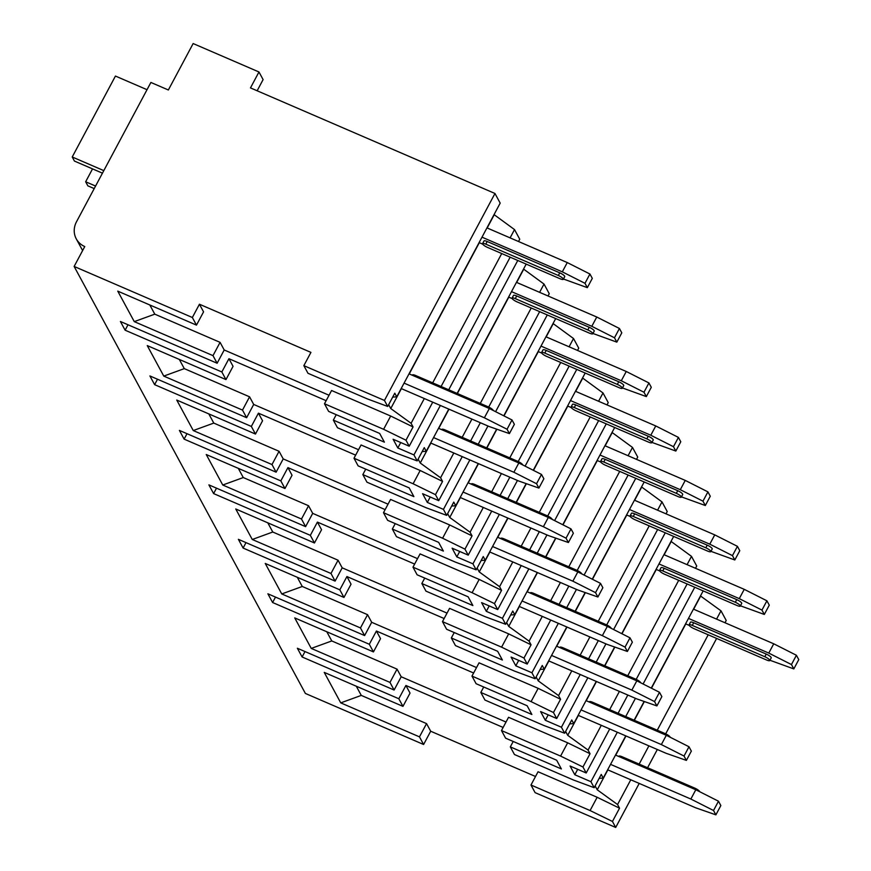 <?xml version="1.0" encoding="UTF-8"?>
<svg xmlns="http://www.w3.org/2000/svg" width="871" height="871" viewBox="0 0 871 871"><rect width="100%" height="100%" fill="white"/><g stroke="black" fill="none" stroke-linecap="round" stroke-linejoin="round"><path stroke-width="1.31" d="M199.437 304.229L192.349 317.501L74.133 266.45L84.759 246.547A20.109 18.433 151.6 0 1 76.278 238.883A20.109 18.433 151.6 0 1 76.506 221.757L150.89 82.451L168.353 89.985L193.144 43.55L258.97 71.977L250.478 87.895L494.968 193.482L384.449 400.453L303.848 365.646L310.936 352.385L199.437 304.229L203.564 311.862L196.476 325.123L192.349 317.501M419.474 736.866L340.746 702.875L361.269 695.406L426.55 723.605L419.474 736.866L423.6 744.498L305.383 693.447L74.133 266.45M426.55 723.605L430.688 731.226L423.6 744.498M405.908 685.477L398.82 698.749L402.957 706.37L410.034 693.098L405.908 685.477L503.122 727.459M326.799 631.758L331.775 640.947L397.056 669.135L401.193 676.767L394.106 690.028L297.381 648.264L302.106 656.974L305.002 651.552M397.056 669.135L389.979 682.407L394.106 690.028M376.414 631.018L369.326 644.279L373.452 651.911L380.54 638.639L376.414 631.018L473.628 673M297.294 577.288L302.27 586.477L367.562 614.676L371.688 622.297L364.611 635.569L267.887 593.804L272.601 602.514L275.497 597.092M367.562 614.676L360.474 627.947L364.611 635.569M346.919 576.548L339.832 589.819L343.958 597.441L351.046 584.18L346.919 576.548L444.134 618.53M267.8 522.829L272.775 532.018L338.068 560.216L342.194 567.838L335.106 581.099L238.393 539.334L243.107 548.055L246.003 542.622M338.068 560.216L330.98 573.477L335.106 581.099M317.414 522.088L310.337 535.349L314.464 542.981L321.551 529.71L317.414 522.088L414.64 564.07M238.306 468.369L243.281 477.558L308.574 505.746L312.7 513.367L305.612 526.639L208.888 484.875L213.613 493.585L216.509 488.163M308.574 505.746L301.486 519.018L305.612 526.639M287.92 467.618L280.832 480.89L284.969 488.511L292.046 475.25L287.92 467.618L385.145 509.6M208.811 413.899L213.787 423.088L279.068 451.287L283.206 458.908L276.118 472.18L179.393 430.405L184.119 439.126L187.015 433.693M279.068 451.287L271.992 464.548L276.118 472.18M258.426 413.159L251.338 426.431L255.475 434.052L262.552 420.78L258.426 413.159L355.64 455.141M179.317 359.44L184.293 368.629L249.574 396.817L253.701 404.449L246.624 417.71L149.899 375.945L154.613 384.655L157.52 379.233M249.574 396.817L242.497 410.089L246.624 417.71M228.931 358.7L221.844 371.961L225.97 379.593L233.058 366.321L228.931 358.7L326.146 400.682M149.812 304.97L154.788 314.159L220.08 342.357L224.206 349.979L217.129 363.251L120.405 321.486L125.119 330.196L128.015 324.774M220.08 342.357L212.992 355.629L217.129 363.251M597.158 797.281L590.081 810.542L530.972 785.021L538.049 771.75L597.158 797.281L619.542 808.19L612.455 821.462L590.081 810.542M221.844 371.961L125.119 330.196M242.497 410.089L163.77 376.098L147.253 345.591L225.97 379.593M251.338 426.431L154.613 384.655M271.992 464.548L193.264 430.557L176.748 400.061L255.475 434.052M280.832 480.89L184.119 439.126M301.486 519.018L222.758 485.016L206.242 454.52L284.969 488.511M310.337 535.349L213.613 493.585M330.98 573.477L252.263 539.487L235.747 508.98L314.464 542.981M339.832 589.819L243.107 548.055M360.474 627.947L281.758 593.946L265.241 563.45L343.958 597.441M369.326 644.279L272.601 602.514M389.979 682.407L311.252 648.416L294.736 617.909L373.452 651.911M398.82 698.749L302.106 656.974M340.746 702.875L324.23 672.379L402.957 706.37M212.992 355.629L134.276 321.628L117.759 291.132L196.476 325.123M336.239 414.683L333.343 420.116L384.394 442.152L379.669 433.442L328.628 411.395L324.491 403.774L331.579 390.502L390.687 416.033L413.061 426.942L405.984 440.214L383.599 429.294L324.491 403.774M224.206 349.979L329.042 395.249M617.332 732.239L590.93 781.701L594.174 787.689L601.251 774.428L603.233 778.075L599.15 778.358M595.122 785.903L597.223 789.79L617.561 804.543L619.542 808.19M535.523 776.497L430.688 731.226M361.269 695.406L356.293 686.217M587.838 677.78L561.425 727.241L564.669 733.23L571.757 719.958L573.739 723.605L569.656 723.888M565.627 731.444L567.729 735.331L588.067 750.083L590.048 753.731L582.96 766.992L560.586 756.082L501.478 730.551L508.555 717.29L567.663 742.811L590.048 753.731M401.193 676.767L506.018 722.037M558.344 623.309L531.931 672.771L535.175 678.759L542.263 665.498L544.233 669.146L540.162 669.429M536.133 676.985L538.234 680.861L558.572 695.613L560.554 699.261L553.466 712.532L531.081 701.612L471.973 676.092L479.061 662.82L538.169 688.351L560.554 699.261M371.688 622.297L476.524 667.567M528.849 568.85L502.436 618.312L505.681 624.3L512.769 611.028L514.739 614.686L510.667 614.97M506.628 622.515L508.74 626.401L529.078 641.154L531.049 644.801L523.972 658.073L501.587 647.153L442.479 621.633L449.567 608.361L508.675 633.881L531.049 644.801M342.194 567.838L447.03 613.108M499.344 514.391L472.942 563.842L476.187 569.841L483.263 556.569L485.245 560.216L481.173 560.499M477.134 568.055L479.246 571.942L499.584 586.684L501.554 590.342L494.467 603.603L472.093 592.694L412.985 567.163L420.072 553.902L479.181 579.422L501.554 590.342M312.7 513.367L417.536 558.649M469.85 459.921L443.437 509.383L446.681 515.371L453.769 502.11L455.751 505.757L451.668 506.04M447.64 513.585L449.741 517.472L470.079 532.225L472.06 535.872L464.972 549.144L442.599 538.224L383.49 512.703L390.567 499.431L449.676 524.963L472.06 535.872M283.206 458.908L388.041 504.178M440.356 405.461L413.943 454.923L417.187 460.911L424.275 447.64L426.246 451.287L422.174 451.57M418.145 459.126L420.247 463.013L440.584 477.765L442.566 481.413L435.478 494.674L413.104 483.764L353.996 458.233L361.073 444.972L420.181 470.492L442.566 481.413M253.701 404.449L358.536 449.719M303.848 365.646L307.975 373.278L367.083 398.798L387.693 406.452L394.781 393.18L396.751 396.828L392.679 397.111M388.651 404.667L390.752 408.543L411.09 423.295L413.061 426.942M513.215 741.471L510.319 746.893L561.37 768.941L556.656 760.22L505.605 738.183L501.478 730.551M530.972 785.021L535.099 792.643L615.699 827.45L612.455 821.462M510.319 746.893L514.456 754.515L573.564 780.046L594.174 787.689M564.669 733.23L544.059 725.576L484.951 700.055L480.825 692.434L483.721 687.001M471.973 676.092L476.11 683.713L527.151 705.76L531.876 714.47L480.825 692.434M535.175 678.759L514.565 671.116L455.457 645.596L451.33 637.964L454.227 632.542M442.479 621.633L446.605 629.254L497.657 651.301L502.382 660.011L451.33 637.964M505.681 624.3L485.071 616.657L425.963 591.126L421.836 583.505L424.732 578.083M412.985 567.163L417.111 574.795L468.163 596.831L472.877 605.552L421.836 583.505M476.187 569.841L455.577 562.187L396.468 536.667L392.342 529.035L395.238 523.613M383.49 512.703L387.617 520.325L438.668 542.372L443.383 551.082L392.342 529.035M446.681 515.371L426.082 507.728L366.974 482.196L362.837 474.575L365.733 469.153M353.996 458.233L358.123 465.865L409.174 487.902L413.888 496.622L362.837 474.575M333.343 420.116L337.469 427.737L396.577 453.258L417.187 460.911M384.449 400.453L387.693 406.452M582.96 766.992L586.205 772.991L570.08 766.023L574.806 774.744L577.702 769.311M590.93 781.701L574.806 774.744M553.466 712.532L556.711 718.521L540.586 711.563L545.311 720.273L548.207 714.851M561.425 727.241L545.311 720.273M523.972 658.073L527.216 664.061L511.092 657.093L515.806 665.814L518.713 660.392M531.931 672.771L515.806 665.814M494.467 603.603L497.711 609.591L481.598 602.634L486.312 611.344L489.208 605.922M502.436 618.312L486.312 611.344M464.972 549.144L468.217 555.132L452.103 548.175L456.818 556.885L459.714 551.463M472.942 563.842L456.818 556.885M435.478 494.674L438.723 500.673L422.598 493.705L427.323 502.425L430.22 496.993M443.437 509.383L427.323 502.425M405.984 440.214L409.228 446.202L393.104 439.245L397.829 447.955L400.725 442.533M413.943 454.923L397.829 447.955M693.643 609.221L700.654 596.08L720.992 610.832L716.572 619.118M708.21 634.785L657.257 730.203M648.895 745.87L639.162 764.107M630.789 779.774L617.561 804.543M720.992 610.832L726.218 620.468L724.999 622.754M716.626 638.421L665.684 733.839M657.322 749.506L647.578 767.743M639.216 783.41L615.699 827.45M494.968 193.482L500.183 203.117L396.751 396.828M694.753 587.25L643.092 683.996M635.438 698.335L625.705 716.572M703.18 590.886L651.258 688.123M644.137 701.471L634.132 720.208M625.759 735.875L603.233 778.075M671.029 541.381L691.498 556.362L696.724 566.008L695.504 568.295M687.132 583.962L636.189 679.38M627.828 695.047L618.083 713.284M609.722 728.951L586.205 772.991M691.498 556.362L687.077 564.658M678.705 580.326L627.762 675.733M619.401 691.411L609.656 709.647M601.295 725.314L588.067 750.083M665.259 532.791L613.598 629.537M605.944 643.865L596.21 662.102M673.675 536.427L621.763 633.663M614.632 647.001L604.626 665.749M596.265 681.416L573.739 723.605M641.535 486.922L662.004 501.903L667.23 511.549L666.01 513.825M657.638 529.503L606.684 624.921M598.323 640.577L588.589 658.814M580.217 674.492L556.711 718.521M662.004 501.903L657.583 510.188M649.211 525.866L598.268 621.273M589.896 636.941L580.162 655.177M571.801 670.844L558.572 695.613M635.754 478.321L584.103 575.067M576.45 589.406L566.705 607.642M644.181 481.968L592.269 579.193M585.138 592.541L575.132 611.279M566.771 626.957L544.233 669.146M612.041 432.452L632.509 447.444L637.724 457.079L636.505 459.365M628.143 475.033L577.19 570.451M568.828 586.118L559.095 604.354M550.722 620.021L527.216 664.061M632.509 447.444L628.078 455.729M619.717 471.396L568.774 566.803M560.401 582.481L550.668 600.718M542.295 616.385L529.078 641.154M606.26 423.861L554.609 520.608M546.944 534.946L537.211 553.183M614.686 427.498L562.775 524.734M555.644 538.071L545.638 556.819M537.265 572.487L514.739 614.686M582.547 377.992L603.015 392.973L608.23 402.62L607.011 404.906M598.649 420.573L547.696 515.991M539.334 531.658L529.601 549.895M521.228 565.562L497.711 609.591M603.015 392.973L598.584 401.259M590.222 416.937L539.28 512.344M530.907 528.011L521.174 546.248M512.801 561.926L499.584 586.684M576.765 369.402L525.104 466.137M517.45 480.476L507.717 498.713M585.192 373.038L533.27 470.264M526.149 483.612L516.144 502.349M507.771 518.027L485.245 560.216M553.052 323.522L573.51 338.514L578.736 348.15L577.517 350.436M569.144 366.114L518.201 461.532M509.84 477.188L500.096 495.425M491.734 511.103L468.217 555.132M573.51 338.514L569.09 346.8M560.728 362.467L509.775 457.885M501.413 473.552L491.669 491.788M483.307 507.455L470.079 532.225M547.271 314.932L495.61 411.678M487.956 426.017L478.223 444.254M555.698 318.568L503.776 415.805M496.655 429.153L486.649 447.89M478.277 463.557L455.751 505.757M523.547 269.063L544.016 284.055L549.242 293.69L548.022 295.977M539.65 311.644L488.707 407.062M480.335 422.729L470.601 440.966M462.24 456.633L438.723 500.673M544.016 284.055L539.595 292.34M531.223 308.007L480.28 403.415M471.919 419.093L462.174 437.329M453.813 452.996L440.584 477.765M517.777 260.473L448.717 389.783M526.193 264.109L457.144 393.431M448.783 409.098L426.246 451.287M494.053 214.604L514.521 229.585L519.747 239.231L518.528 241.507M510.156 257.185L441.107 386.495M432.735 402.173L409.228 446.202M514.521 229.585L510.101 237.87M501.729 253.548L432.68 382.859M424.319 398.537L411.09 423.295M597.223 789.79L607.86 769.877M615.721 755.168L625.966 735.973M634.338 720.295L644.344 701.547M651.464 688.221L685.793 623.93M390.752 408.543L401.389 388.629M409.239 373.92L479.311 242.682M487.172 227.973L494.184 214.832M563.461 279.025L587.337 287.659L592.302 278.372L589.939 274.017L584.974 283.304L562.307 271.85L482.001 237.173M486.965 227.886L567.261 262.563L589.939 274.017M479.104 242.595L482.708 244.152M584.974 283.304L587.337 287.659M485.789 244.152L558.333 275.486A4.638 1.089 28.1 0 1 563.308 279.308L564.724 276.651A4.638 1.089 -151.9 0 0 559.748 272.83L487.205 241.507A4.638 1.089 -151.9 0 0 484.004 240.951L482.578 243.608A4.638 1.089 28.1 0 1 485.789 244.152L487.205 241.507M567.261 262.563L562.307 271.85M509.415 433.606L514.369 424.319L512.006 419.964L507.053 429.251L509.415 433.606L489.099 426.507L401.183 388.542M409.032 373.833L489.339 408.51L512.006 419.964M507.053 429.251L484.374 417.797L489.339 408.51M404.079 383.12L484.374 417.797M493.204 410.459A4.638 1.089 -151.9 0 0 488.196 406.833L487.684 407.791M412.299 375.238L412.451 374.955A4.638 1.089 -151.9 0 1 415.652 375.51L488.196 406.833M563.308 279.308A4.638 1.089 28.1 0 1 560.107 278.753L487.564 247.429A4.638 1.089 28.1 0 1 482.578 243.608M258.97 71.977L263.107 79.599L257.141 90.78M76.278 238.883L82.625 250.554M95.57 186.056L85.652 181.767L92.533 168.887M94.21 188.593L87.862 185.85L85.652 181.767M102.451 173.166L74.438 161.07L72.228 156.987L115.44 76.06L147.025 89.691M103.801 170.629L72.228 156.987M769.942 660.262L793.819 668.906L798.772 659.619L796.41 655.264L791.456 664.551L768.777 653.087L688.482 618.41M693.436 609.123L773.742 643.8L796.41 655.264M685.586 623.843L689.179 625.389M791.456 664.551L793.819 668.906M692.271 625.4L764.803 656.723A4.638 1.089 28.1 0 1 769.79 660.545L771.205 657.899A4.638 1.089 -151.9 0 0 766.23 654.077L693.686 622.743A4.638 1.089 -151.9 0 0 690.474 622.199L689.059 624.845A4.638 1.089 28.1 0 1 692.271 625.4L693.686 622.743M773.742 643.8L768.777 653.087M715.886 814.853L720.84 805.566L718.488 801.211L713.523 810.498L715.886 814.853L695.57 807.755L607.653 769.79M615.514 755.07L695.809 789.747L718.488 801.211M713.523 810.498L690.855 799.034L695.809 789.747M610.549 764.357L690.855 799.034M699.674 791.706A4.638 1.089 -151.9 0 0 694.677 788.081L694.165 789.039M618.769 756.485L618.922 756.202A4.638 1.089 -151.9 0 1 622.134 756.757L694.677 788.081M769.79 660.545A4.638 1.089 28.1 0 1 766.578 660L694.035 628.666A4.638 1.089 28.1 0 1 689.059 624.845M567.729 735.331L578.366 715.418M586.216 700.698L596.472 681.503M604.833 665.836L614.85 647.077M621.959 633.761L656.298 569.471M664.148 554.751L671.16 541.62M740.437 605.802L764.313 614.447L769.278 605.16L766.916 600.805L761.962 610.092L739.283 598.627L658.988 563.951M663.942 554.664L744.248 589.34L766.916 600.805M656.092 569.373L659.685 570.93M761.962 610.092L764.313 614.447M662.766 570.941L735.309 602.264A4.638 1.089 28.1 0 1 740.296 606.085L741.711 603.429A4.638 1.089 -151.9 0 0 736.724 599.607L664.192 568.284A4.638 1.089 -151.9 0 0 660.98 567.729L659.565 570.385A4.638 1.089 28.1 0 1 662.766 570.941L664.192 568.284M744.248 589.34L739.283 598.627M686.392 760.394L691.345 751.107L688.994 746.752L684.029 756.039L686.392 760.394L666.075 753.284L578.159 715.32M586.009 700.611L666.315 735.287L688.994 746.752M684.029 756.039L661.35 744.574L666.315 735.287M581.055 709.898L661.35 744.574M670.18 737.247A4.638 1.089 -151.9 0 0 665.172 733.611L664.66 734.58M589.275 702.015L589.427 701.743A4.638 1.089 -151.9 0 1 592.639 702.287L665.172 733.611M740.296 606.085A4.638 1.089 28.1 0 1 737.084 605.53L664.54 574.207A4.638 1.089 28.1 0 1 659.565 570.385M538.234 680.861L548.872 660.947M556.721 646.238L566.977 627.044M575.339 611.366L585.356 592.618M592.465 579.291L626.793 515.001M634.654 500.292L641.666 487.15M710.943 551.343L734.819 559.977L739.784 550.69L737.421 546.335L732.457 555.622L709.789 544.168L629.483 509.491M634.447 500.204L714.743 534.881L737.421 546.335M626.587 514.913L630.19 516.47M732.457 555.622L734.819 559.977M633.271 516.47L705.815 547.805A4.638 1.089 28.1 0 1 710.79 551.615L712.206 548.97A4.638 1.089 -151.9 0 0 707.23 545.148L634.687 513.825A4.638 1.089 -151.9 0 0 631.486 513.269L630.06 515.926A4.638 1.089 28.1 0 1 633.271 516.47L634.687 513.825M714.743 534.881L709.789 544.168M656.897 705.924L661.851 696.637L659.489 692.282L654.535 701.569L656.897 705.924L636.581 698.825L548.665 660.86M556.515 646.151L636.821 680.828L659.489 692.282M654.535 701.569L631.856 690.115L636.821 680.828M551.561 655.438L631.856 690.115M640.686 682.777A4.638 1.089 -151.9 0 0 635.678 679.151L635.166 680.109M559.781 647.556L559.933 647.273A4.638 1.089 -151.9 0 1 563.134 647.828L635.678 679.151M710.79 551.615A4.638 1.089 28.1 0 1 707.59 551.071L635.046 519.747A4.638 1.089 28.1 0 1 630.06 515.926M508.74 626.401L519.366 606.488M527.227 591.768L537.472 572.574M545.845 556.907L555.861 538.147M562.971 524.832L597.299 460.541M605.16 445.821L612.171 432.691M681.449 496.873L705.325 505.518L710.279 496.23L707.927 491.875L702.962 501.163L680.295 489.698L599.988 455.021M604.953 445.734L685.248 480.411L707.927 491.875M597.092 460.454L600.685 462M702.962 501.163L705.325 505.518M603.777 462.011L676.321 493.334A4.638 1.089 28.1 0 1 681.296 497.156L682.712 494.499A4.638 1.089 -151.9 0 0 677.736 490.689L605.193 459.355A4.638 1.089 -151.9 0 0 601.981 458.81L600.565 461.456A4.638 1.089 28.1 0 1 603.777 462.011L605.193 459.355M685.248 480.411L680.295 489.698M627.392 651.464L632.357 642.177L629.994 637.822L625.04 647.109L627.392 651.464L607.087 644.366L519.16 606.401M527.02 591.681L607.327 626.358L629.994 637.822M625.04 647.109L602.362 635.645L607.327 626.358M522.067 600.968L602.362 635.645M611.192 628.318A4.638 1.089 -151.9 0 0 606.183 624.692L605.672 625.65M530.287 593.097L530.428 592.813A4.638 1.089 -151.9 0 1 533.64 593.358L606.183 624.692M681.296 497.156A4.638 1.089 28.1 0 1 678.084 496.601L605.552 465.277A4.638 1.089 28.1 0 1 600.565 461.456M479.246 571.942L489.872 552.018M497.733 537.309L507.978 518.114M516.351 502.447L526.367 483.688M533.477 470.373L567.805 406.071M575.655 391.362L582.677 378.232M651.954 442.414L675.831 451.058L680.784 441.771L678.422 437.405L673.468 446.692L650.789 435.239L570.494 400.562M575.448 391.275L655.754 425.952L678.422 437.405M567.598 405.984L571.191 407.541M673.468 446.692L675.831 451.058M574.283 407.552L646.826 438.875A4.638 1.089 28.1 0 1 651.802 442.697L653.217 440.04A4.638 1.089 -151.9 0 0 648.242 436.219L575.698 404.895A4.638 1.089 -151.9 0 0 572.487 404.34L571.071 406.997A4.638 1.089 28.1 0 1 574.283 407.552L575.698 404.895M655.754 425.952L650.789 435.239M597.898 597.005L602.863 587.718L600.5 583.352L595.535 592.639L597.898 597.005L577.582 589.896L489.665 551.931M497.526 537.222L577.821 571.899L600.5 583.352M595.535 592.639L572.868 581.186L577.821 571.899M492.561 546.509L572.868 581.186M581.697 573.847A4.638 1.089 -151.9 0 0 576.689 570.222L576.177 571.18M500.781 538.626L500.934 538.343A4.638 1.089 -151.9 0 1 504.146 538.899L576.689 570.222M651.802 442.697A4.638 1.089 28.1 0 1 648.59 442.141L576.047 410.818A4.638 1.089 28.1 0 1 571.071 406.997M449.741 517.472L460.378 497.559M468.239 482.85L478.484 463.655M486.856 447.977L496.862 429.229M503.982 415.903L538.311 351.612M546.161 336.903L553.172 323.762M622.449 387.954L646.336 396.588L651.29 387.301L648.928 382.946L643.974 392.233L621.295 380.769L541 346.092M545.954 336.805L626.26 371.482L648.928 382.946M538.104 351.525L541.697 353.071M643.974 392.233L646.336 396.588M544.789 353.082L617.321 384.405A4.638 1.089 28.1 0 1 622.308 388.226L623.723 385.581A4.638 1.089 -151.9 0 0 618.748 381.759L546.204 350.425A4.638 1.089 -151.9 0 0 542.992 349.881L541.577 352.526A4.638 1.089 28.1 0 1 544.789 353.082L546.204 350.425M626.26 371.482L621.295 380.769M568.404 542.535L573.358 533.248L571.006 528.893L566.041 538.18L568.404 542.535L548.088 535.436L460.171 497.472M468.032 482.752L548.327 517.428L571.006 528.893M566.041 538.18L543.373 526.715L548.327 517.428M463.067 492.039L543.373 526.715M552.192 519.388A4.638 1.089 -151.9 0 0 547.195 515.763L546.683 516.721M471.287 484.167L471.44 483.884A4.638 1.089 -151.9 0 1 474.651 484.439L547.195 515.763M622.308 388.226A4.638 1.089 28.1 0 1 619.096 387.682L546.553 356.348A4.638 1.089 28.1 0 1 541.577 352.526M420.247 463.013L430.884 443.099M438.734 428.38L448.99 409.185M457.351 393.518L508.806 297.153M516.666 282.433L523.678 269.302M592.955 333.484L616.831 342.129L621.796 332.842L619.433 328.487L614.48 337.774L591.801 326.309L511.506 291.633M516.459 282.346L596.766 317.022L619.433 328.487M508.599 297.055L512.202 298.611M614.48 337.774L616.831 342.129M515.284 298.622L587.827 329.946A4.638 1.089 28.1 0 1 592.813 333.767L594.229 331.111A4.638 1.089 -151.9 0 0 589.242 327.289L516.699 295.966A4.638 1.089 -151.9 0 0 513.498 295.411L512.083 298.067A4.638 1.089 28.1 0 1 515.284 298.622L516.699 295.966M596.766 317.022L591.801 326.309M538.909 488.076L543.863 478.789L541.501 474.434L536.547 483.721L538.909 488.076L518.593 480.966L430.677 443.001M438.527 428.292L518.833 462.969L541.501 474.434M536.547 483.721L513.868 472.256L518.833 462.969M433.573 437.58L513.868 472.256M522.698 464.929A4.638 1.089 -151.9 0 0 517.69 461.303L517.178 462.261M441.793 429.697L441.945 429.425A4.638 1.089 -151.9 0 1 445.157 429.969L517.69 461.303M592.813 333.767A4.638 1.089 28.1 0 1 589.602 333.212L517.058 301.889A4.638 1.089 28.1 0 1 512.083 298.067M154.788 314.159L134.276 321.628M390.687 416.033L383.599 429.294M567.663 742.811L560.586 756.082M331.775 640.947L311.252 648.416M538.169 688.351L531.081 701.612M302.27 586.477L281.758 593.946M508.675 633.881L501.587 647.153M272.775 532.018L252.263 539.487M479.181 579.422L472.093 592.694M243.281 477.558L222.758 485.016M449.676 524.963L442.599 538.224M213.787 423.088L193.264 430.557M420.181 470.492L413.104 483.764M184.293 368.629L163.77 376.098M415.652 375.51L415.14 376.468M558.333 275.486L559.748 272.83M622.134 756.757L621.622 757.716M764.803 656.723L766.23 654.077M592.639 702.287L592.128 703.245M735.309 602.264L736.724 599.607M563.134 647.828L562.622 648.786M705.815 547.805L707.23 545.148M533.64 593.358L533.128 594.316M676.321 493.334L677.736 490.689M504.146 538.899L503.634 539.857M646.826 438.875L648.242 436.219M474.651 484.439L474.14 485.397M617.321 384.405L618.748 381.759M445.157 429.969L444.646 430.927M587.827 329.946L589.242 327.289"/></g></svg>
